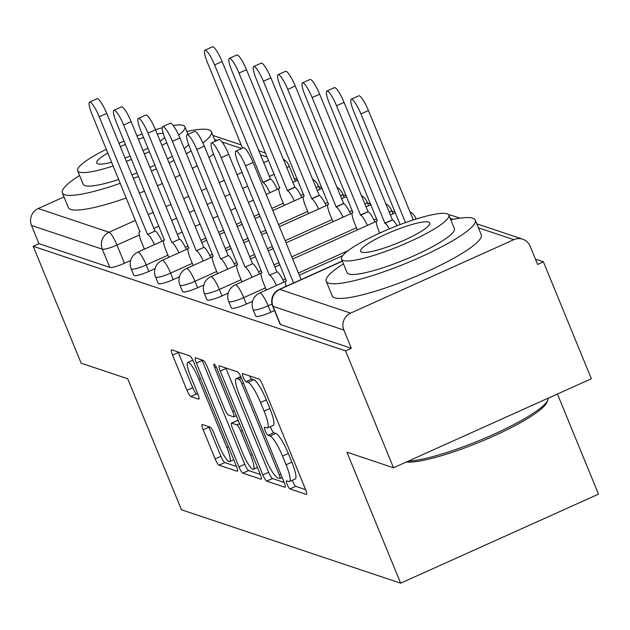 <?xml version="1.0" encoding="UTF-8"?>
<svg xmlns="http://www.w3.org/2000/svg" width="630" height="630" viewBox="0 0 630 630"><rect width="100%" height="100%" fill="white"/><g stroke="black" fill="none" stroke-linecap="round" stroke-linejoin="round"><path stroke-width="0.94" d="M287.225 484.533A4.426 0.843 -114.2 0 0 289.957 488.927L306.259 494.385A6.324 1.205 -114.2 0 0 306.487 494.385A6.324 1.205 -114.2 0 0 305.432 489.132L262.86 385.339A6.324 1.205 -114.2 0 0 258.962 379.063L242.66 373.598A4.426 0.843 -114.2 0 0 242.495 373.598A4.426 0.843 -114.2 0 0 243.235 377.275A4.426 0.843 -114.2 0 0 245.968 381.67L248.078 382.378A20.239 3.859 -114.2 0 1 260.552 402.475L264.104 411.122A20.239 3.859 -114.2 0 1 267.498 427.935A20.239 3.859 -114.2 0 1 266.758 427.935L264.647 427.227A4.426 0.843 -114.2 0 0 264.49 427.227A4.426 0.843 -114.2 0 0 265.23 430.904A4.426 0.843 -114.2 0 0 267.963 435.298L270.073 436.007A20.239 3.859 -114.2 0 1 282.547 456.104L286.099 464.751A20.239 3.859 -114.2 0 1 289.493 481.564A20.239 3.859 -114.2 0 1 288.753 481.556L286.642 480.855A4.426 0.843 -114.2 0 0 286.485 480.855A4.426 0.843 -114.2 0 0 287.225 484.533M292.391 480.257A4.426 0.843 -114.2 0 0 292.997 481.934A4.426 0.843 -114.2 0 0 295.722 486.328L305.637 489.652M249.551 375.905A4.426 0.843 -114.2 0 0 251.732 379.079L253.843 379.78L248.078 382.378M270.404 426.636A4.426 0.843 -114.2 0 0 271.002 428.305A4.426 0.843 -114.2 0 0 273.727 432.7L275.838 433.409L270.073 436.007M202.348 424.518A6.324 1.205 -114.2 0 0 202.12 424.518A6.324 1.205 -114.2 0 0 203.175 429.77L215.121 458.892A6.324 1.205 -114.2 0 0 219.019 465.168L237.132 471.232A6.324 1.205 -114.2 0 0 237.36 471.24A6.324 1.205 -114.2 0 0 236.297 465.98L193.733 362.187A6.324 1.205 -114.2 0 0 189.827 355.911L171.722 349.847A6.324 1.205 -114.2 0 0 171.494 349.847A6.324 1.205 -114.2 0 0 172.549 355.099L186.976 390.269A6.324 1.205 -114.2 0 0 190.874 396.553L198.631 399.144A6.324 1.205 -114.2 0 0 198.859 399.152A6.324 1.205 -114.2 0 0 197.796 393.892L190.646 376.449A16.916 3.229 -114.2 0 1 187.803 362.4A16.916 3.229 -114.2 0 1 198.852 379.205L226.879 447.528A16.916 3.229 -114.2 0 1 229.714 461.585A16.916 3.229 -114.2 0 1 218.665 444.78L213.995 433.393A6.324 1.205 -114.2 0 0 210.097 427.116L202.348 424.518M350.579 313.126L513.82 239.668A12.891 12.458 108.5 0 1 522.735 239.195A12.891 12.458 108.5 0 1 530.177 246.228L537.642 264.435L543.414 261.844L591.357 378.748L393.506 467.775L346.917 452.175L400.648 583.183L181.464 509.78L127.732 378.78L81.144 363.179L33.201 246.275L345.563 350.871L351.327 348.28L343.862 330.065L273.042 306.353A12.891 2.197 157.7 0 1 272.656 306.046L280.122 324.261A12.891 2.197 157.7 0 0 280.507 324.56L273.042 306.353A12.891 12.458 108.5 0 1 279.759 289.406L350.579 313.126A12.891 12.458 108.5 0 0 343.862 330.065M393.506 467.775L345.563 350.871M262.844 474.87A6.324 1.205 -114.2 0 0 266.742 481.155L284.855 487.218A6.324 1.205 -114.2 0 0 285.083 487.218A6.324 1.205 -114.2 0 0 284.02 481.966L241.455 378.173A6.324 1.205 -114.2 0 0 237.557 371.889L219.445 365.825A6.324 1.205 -114.2 0 0 219.216 365.825A6.324 1.205 -114.2 0 0 220.28 371.078L262.844 474.87L268.616 472.279A6.324 1.205 -114.2 0 0 272.514 478.556L284.232 482.478M260.993 479.225L242.881 473.161A6.324 1.205 -114.2 0 1 238.983 466.885L196.418 363.093A6.324 1.205 -114.2 0 1 195.355 357.832A6.324 1.205 -114.2 0 1 195.584 357.84L203.332 360.431A6.324 1.205 -114.2 0 1 207.231 366.715L224.5 408.807A6.324 1.205 -114.2 0 0 228.399 415.083L233.541 416.808A6.324 1.205 -114.2 0 0 233.769 416.808A6.324 1.205 -114.2 0 0 232.706 411.555L214.736 367.731A4.426 0.843 -114.2 0 1 213.987 364.053A4.426 0.843 -114.2 0 1 216.885 368.448L260.159 473.973A6.324 1.205 -114.2 0 1 261.222 479.225A6.324 1.205 -114.2 0 1 260.993 479.225L261.371 479.052M130.646 260.466L124.456 263.245L116.983 245.038A12.891 2.197 157.7 0 1 102.32 249.181L31.5 225.469A12.891 12.458 -71.5 0 1 38.217 208.522L63.992 196.93M543.414 261.844L535.492 259.19M395.026 212.152L391.813 211.074M370.637 203.986L367.424 202.907M346.248 195.82L343.035 194.741M321.859 187.653L318.646 186.574M297.47 179.479L294.257 178.408M557.432 394.018L598.5 494.148L400.648 583.183M33.201 246.275L38.965 243.676L31.5 225.469M155.035 268.632L148.845 271.412L146.191 264.954A12.891 2.197 157.7 0 1 131.142 268.797L133.788 275.263A12.891 2.197 -22.3 0 0 148.845 271.412M179.424 276.798L173.226 279.586L170.58 273.121A12.891 2.197 157.7 0 1 155.531 276.964L158.177 283.429A12.891 2.197 -22.3 0 0 173.226 279.586M203.813 284.965L197.615 287.752L194.969 281.287A12.891 2.197 157.7 0 1 179.92 285.13L182.566 291.595A12.891 2.197 -22.3 0 0 197.615 287.752M228.202 293.131L222.004 295.919L219.358 289.454A12.891 2.197 157.7 0 1 204.309 293.296L206.955 299.762A12.891 2.197 -22.3 0 0 222.004 295.919M252.591 301.298L246.393 304.085L243.747 297.62A12.891 2.197 157.7 0 1 228.698 301.463L231.344 307.928A12.891 2.197 -22.3 0 0 246.393 304.085M274.507 310.574L270.782 312.252L268.136 305.786A12.891 2.197 157.7 0 1 253.087 309.629L255.733 316.095A12.891 2.197 -22.3 0 0 270.782 312.252M38.965 243.676L109.793 267.396A12.891 2.197 -22.3 0 0 124.456 263.245M351.327 348.28L280.507 324.56M289.493 481.564L295.257 478.965A20.239 3.859 -114.2 0 0 291.863 462.152L286.099 464.751M275.838 433.409A20.239 3.859 -114.2 0 1 288.32 453.505L291.863 462.152M267.498 427.935L273.27 425.344A20.239 3.859 -114.2 0 0 269.868 408.531L264.104 411.122M253.843 379.78A20.239 3.859 -114.2 0 1 266.325 399.877L269.868 408.531M225.839 367.967A6.324 1.205 -114.2 0 0 226.044 368.487L268.616 472.279M279.854 478.579A4.426 0.843 -114.2 0 0 280.011 478.579A4.426 0.843 -114.2 0 0 279.271 474.902L241.904 383.796A4.426 0.843 -114.2 0 0 239.18 379.402L236.951 378.654A20.239 3.859 -114.2 0 0 236.211 378.646A20.239 3.859 -114.2 0 0 239.613 395.459L265.151 457.734A20.239 3.859 -114.2 0 0 277.625 477.831L279.854 478.579M260.363 474.492L248.653 470.571L242.881 473.161M201.978 359.974A6.324 1.205 -114.2 0 0 202.183 360.494L244.755 464.286A6.324 1.205 -114.2 0 0 248.653 470.571M242.408 452.482A16.916 3.229 -114.2 0 0 253.457 469.287A16.916 3.229 -114.2 0 0 250.622 455.238L240.747 431.164A6.324 1.205 -114.2 0 0 236.848 424.88L231.706 423.155A6.324 1.205 -114.2 0 0 231.478 423.155A6.324 1.205 -114.2 0 0 232.541 428.408L242.408 452.482M237.093 420.738A6.324 1.205 -114.2 0 1 237.242 420.564A6.324 1.205 -114.2 0 1 237.478 420.564L238.376 420.864M178.117 351.989A6.324 1.205 -114.2 0 0 178.321 352.501L192.748 387.678A6.324 1.205 -114.2 0 0 196.647 393.955L198.001 394.411M208.743 426.66A6.324 1.205 -114.2 0 0 208.947 427.179L220.886 456.293A6.324 1.205 -114.2 0 0 224.792 462.577L236.502 466.499M405.515 222.603L360.935 113.92A14.821 2.827 -114.2 0 0 351.257 99.193A14.821 2.827 -114.2 0 0 353.745 111.51L400.121 224.579M351.257 99.193L358.761 95.823A14.821 2.827 65.8 0 1 368.44 110.541L413.304 219.933M293.611 282.964L245.574 165.832A14.821 2.827 -114.2 0 0 235.896 151.106L243.393 147.735A14.821 2.827 65.8 0 1 253.071 162.453L301.108 279.586M235.896 151.106A14.821 2.827 -114.2 0 0 238.376 163.422L286.335 280.83A12.891 2.457 -114.2 0 0 285.863 280.83A12.891 2.457 -114.2 0 0 286.177 286.311M389.395 228.848A12.891 2.457 -114.2 0 0 384.969 223.319L336.546 105.745A14.821 2.827 -114.2 0 0 326.868 91.027A14.821 2.827 -114.2 0 0 329.356 103.344L377.307 220.752A12.891 2.457 -114.2 0 0 376.842 220.752A12.891 2.457 -114.2 0 0 379 231.454L379.677 233.092M326.868 91.027L334.373 87.657A14.821 2.827 65.8 0 1 344.051 102.375L392.466 219.949A12.891 2.457 65.8 0 1 397.058 225.761M392.238 219.87L384.733 223.24M367.416 225.39A12.891 2.457 -114.2 0 0 360.58 215.153L312.157 97.579A14.821 2.827 -114.2 0 0 302.479 82.861A14.821 2.827 -114.2 0 0 304.967 95.177L352.918 212.586A12.891 2.457 -114.2 0 0 352.454 212.586A12.891 2.457 -114.2 0 0 354.611 223.288L357.336 229.926M302.479 82.861L309.984 79.49A14.821 2.827 65.8 0 1 319.662 94.209L368.077 211.775A12.891 2.457 65.8 0 1 374.913 222.012M367.849 211.696L360.344 215.074M276.436 285.469A12.891 2.457 -114.2 0 0 269.601 275.231L277.106 271.861A12.891 2.457 65.8 0 1 283.933 282.09M269.372 275.152L221.185 157.665A14.821 2.827 -114.2 0 0 211.507 142.939L219.004 139.569A14.821 2.827 65.8 0 1 228.682 154.287L276.869 271.782M211.507 142.939A14.821 2.827 -114.2 0 0 213.995 155.256L261.946 272.664A12.891 2.457 -114.2 0 0 261.474 272.664A12.891 2.457 -114.2 0 0 263.639 283.366L266.356 290.005M252.047 277.302A12.891 2.457 -114.2 0 0 245.22 267.065L252.717 263.694A12.891 2.457 65.8 0 1 259.544 273.924M244.983 266.986L196.796 149.491A14.821 2.827 -114.2 0 0 187.118 134.773L194.615 131.402A14.821 2.827 65.8 0 1 204.293 146.121L252.48 263.616M187.118 134.773A14.821 2.827 -114.2 0 0 189.606 147.089L237.557 264.498A12.891 2.457 -114.2 0 0 237.085 264.498A12.891 2.457 -114.2 0 0 239.25 275.2L241.967 281.838M343.468 263.852A80.546 13.726 -22.3 0 0 326.214 281.224A80.546 13.726 -22.3 0 0 328.639 283.106A80.546 13.726 -22.3 0 0 413.178 260.332A80.546 13.726 -22.3 0 0 475.264 220.098A80.546 13.726 -22.3 0 0 472.847 218.216A80.546 13.726 -22.3 0 0 450.781 219.839M326.214 281.224L332.238 295.911A80.546 13.726 -22.3 0 0 334.664 297.793A80.546 13.726 -22.3 0 0 419.202 275.019A80.546 13.726 -22.3 0 0 481.288 234.785L475.264 220.098M448.851 215.145L454.395 228.651A57.992 9.883 157.7 0 1 409.697 257.623A57.992 9.883 157.7 0 1 348.823 274.018A57.992 9.883 157.7 0 1 347.083 272.664L341.539 259.15A57.992 9.883 -22.3 0 0 343.287 260.505A57.992 9.883 -22.3 0 0 404.153 244.109A57.992 9.883 -22.3 0 0 448.851 215.145A57.992 9.883 -22.3 0 0 447.111 213.791A57.992 9.883 -22.3 0 0 386.245 230.186A57.992 9.883 -22.3 0 0 341.539 259.15M361.746 252.205A37.375 6.371 -22.3 0 0 400.971 241.636A37.375 6.371 -22.3 0 0 429.778 222.965A37.375 6.371 -22.3 0 0 428.652 222.091A37.375 6.371 -22.3 0 0 389.427 232.659A37.375 6.371 -22.3 0 0 360.62 251.331A37.375 6.371 -22.3 0 0 361.746 252.205M408.264 461.136A80.546 13.726 -22.3 0 0 488.526 436.622A80.546 13.726 -22.3 0 0 547.801 400.168A80.546 13.726 -22.3 0 0 548.194 398.176M547.801 400.168L546.745 402.601A78.616 13.403 157.7 0 1 484.005 440.276A78.616 13.403 157.7 0 1 406.334 462.003M202.931 143.002A80.546 13.726 -22.3 0 0 211.365 131.725A80.546 13.726 -22.3 0 0 208.947 129.843A80.546 13.726 -22.3 0 0 186.882 131.465M79.569 175.479A80.546 13.726 -22.3 0 0 62.323 192.851A80.546 13.726 -22.3 0 0 64.74 194.733A80.546 13.726 -22.3 0 0 120.291 183.283M62.323 192.851L68.347 207.538A80.546 13.726 -22.3 0 0 70.765 209.42A80.546 13.726 -22.3 0 0 126.315 197.97M118.739 179.503A57.992 9.883 157.7 0 1 84.932 185.645A57.992 9.883 157.7 0 1 83.184 184.291L77.647 170.785A57.992 9.883 -22.3 0 0 79.388 172.14A57.992 9.883 -22.3 0 0 113.195 165.989M178.652 135.072A57.992 9.883 -22.3 0 0 184.96 126.772A57.992 9.883 -22.3 0 0 183.22 125.417A57.992 9.883 -22.3 0 0 173.187 125.488M162.217 127.803A57.992 9.883 -22.3 0 0 155.468 129.678M142.167 134.032A57.992 9.883 -22.3 0 0 136.994 135.922M124.031 141.096A57.992 9.883 -22.3 0 0 118.976 143.286M106.328 149.231A57.992 9.883 -22.3 0 0 77.647 170.785M107.872 152.995A37.375 6.371 -22.3 0 0 96.721 162.957A37.375 6.371 -22.3 0 0 97.847 163.831A37.375 6.371 -22.3 0 0 111.652 162.225M125.016 158.02A37.375 6.371 -22.3 0 0 130.174 156.09M143.01 150.602A37.375 6.371 -22.3 0 0 147.979 148.192M160.17 141.136A37.375 6.371 -22.3 0 0 164.635 137.458M163.249 133.45A37.375 6.371 -22.3 0 0 157.224 133.946M143.585 137.482A37.375 6.371 -22.3 0 0 138.364 139.254M125.37 144.364A37.375 6.371 -22.3 0 0 120.338 146.609M126.378 161.343A57.992 9.883 -22.3 0 0 131.512 159.351M144.38 153.933A57.992 9.883 -22.3 0 0 149.397 151.641M161.918 145.404A57.992 9.883 -22.3 0 0 166.777 142.727M188.646 144.624A57.992 9.883 157.7 0 1 184.244 148.538M172.321 156.24A57.992 9.883 157.7 0 1 167.462 158.918M154.933 165.154A57.992 9.883 157.7 0 1 149.924 167.446M137.056 172.864A57.992 9.883 157.7 0 1 131.922 174.856M139.419 193.126A80.546 13.726 -22.3 0 0 144.538 191.111M157.421 185.724A80.546 13.726 -22.3 0 0 162.461 183.495M175.108 177.55A80.546 13.726 -22.3 0 0 180.046 175.085M192.402 168.423A80.546 13.726 -22.3 0 0 197.198 165.603M209.018 157.642A80.546 13.726 -22.3 0 0 213.436 153.862M133.395 178.44A80.546 13.726 -22.3 0 0 138.521 176.424M151.397 171.045A80.546 13.726 -22.3 0 0 156.437 168.809M169.084 162.863A80.546 13.726 -22.3 0 0 174.022 160.398M186.378 153.736A80.546 13.726 -22.3 0 0 191.173 150.916M343.027 217.224A12.891 2.457 -114.2 0 0 336.192 206.986L287.768 89.413A14.821 2.827 -114.2 0 0 278.098 74.694A14.821 2.827 -114.2 0 0 280.578 87.011L328.529 204.419A12.891 2.457 -114.2 0 0 328.065 204.419A12.891 2.457 -114.2 0 0 330.222 215.121L332.947 221.752M278.098 74.694L285.595 71.324A14.821 2.827 65.8 0 1 295.273 86.042L343.689 203.608A12.891 2.457 65.8 0 1 350.524 213.846M343.46 203.529L335.955 206.908M318.638 209.05A12.891 2.457 -114.2 0 0 311.803 198.82L263.379 81.246A14.821 2.827 -114.2 0 0 253.709 66.528A14.821 2.827 -114.2 0 0 256.19 78.837L304.14 196.253A12.891 2.457 -114.2 0 0 303.676 196.253A12.891 2.457 -114.2 0 0 305.834 206.955L308.558 213.586M253.709 66.528L261.206 63.157A14.821 2.827 65.8 0 1 270.884 77.876L319.3 195.442A12.891 2.457 65.8 0 1 326.135 205.679M319.071 195.363L311.566 198.741M294.249 200.883A12.891 2.457 -114.2 0 0 287.414 190.654L238.99 73.08A14.821 2.827 -114.2 0 0 229.32 58.362A14.821 2.827 -114.2 0 0 231.801 70.67L279.752 188.087A12.891 2.457 -114.2 0 0 279.287 188.087A12.891 2.457 -114.2 0 0 281.445 198.789L284.169 205.419M229.32 58.362L236.817 54.991A14.821 2.827 65.8 0 1 246.495 69.709L294.911 187.275A12.891 2.457 65.8 0 1 301.746 197.513M294.683 187.197L287.178 190.575M227.658 269.136A12.891 2.457 -114.2 0 0 220.831 258.899L228.328 255.52A12.891 2.457 65.8 0 1 235.155 265.758M220.595 258.82L172.407 141.325A14.821 2.827 -114.2 0 0 162.729 126.606L170.226 123.236A14.821 2.827 65.8 0 1 179.904 137.954L228.091 255.441M162.729 126.606A14.821 2.827 -114.2 0 0 165.218 138.923L213.168 256.331A12.891 2.457 -114.2 0 0 212.696 256.331A12.891 2.457 -114.2 0 0 214.861 267.033L217.578 273.672M203.269 260.97A12.891 2.457 -114.2 0 0 196.442 250.732L203.939 247.354A12.891 2.457 65.8 0 1 210.766 257.591M196.206 250.653L148.018 133.158A14.821 2.827 -114.2 0 0 138.34 118.44L145.837 115.07A14.821 2.827 65.8 0 1 155.515 129.788L203.703 247.275M138.34 118.44A14.821 2.827 -114.2 0 0 140.829 130.756L188.779 248.165A12.891 2.457 -114.2 0 0 188.307 248.165A12.891 2.457 -114.2 0 0 190.473 258.867L193.189 265.498M178.881 252.795A12.891 2.457 -114.2 0 0 172.053 242.566L179.55 239.187A12.891 2.457 65.8 0 1 186.378 249.425M171.817 242.487L123.63 124.992A14.821 2.827 -114.2 0 0 113.951 110.274L121.448 106.903A14.821 2.827 65.8 0 1 131.127 121.621L179.314 239.109M113.951 110.274A14.821 2.827 -114.2 0 0 116.44 122.582L164.391 239.998A12.891 2.457 -114.2 0 0 163.918 239.998A12.891 2.457 -114.2 0 0 166.084 250.701L168.801 257.331M269.861 192.717A12.891 2.457 -114.2 0 0 263.025 182.487L214.609 64.914A14.821 2.827 -114.2 0 0 204.931 50.195A14.821 2.827 -114.2 0 0 207.412 62.504L242.526 148.121M204.931 50.195L212.428 46.817A14.821 2.827 65.8 0 1 222.107 61.543L270.522 179.109A12.891 2.457 65.8 0 1 277.357 189.346M270.294 179.03L262.789 182.409M154.492 244.629A12.891 2.457 -114.2 0 0 147.664 234.399L155.161 231.021A12.891 2.457 65.8 0 1 161.989 241.258M147.428 234.321L99.241 116.826A14.821 2.827 -114.2 0 0 89.562 102.107L97.059 98.737A14.821 2.827 65.8 0 1 106.738 113.455L154.925 230.942M89.562 102.107A14.821 2.827 -114.2 0 0 92.051 114.416L140.002 231.832A12.891 2.457 -114.2 0 0 139.529 231.832A12.891 2.457 -114.2 0 0 141.695 242.534L144.412 249.165M295.722 486.328L289.957 488.927M251.732 379.079L245.968 381.67M273.727 432.7L267.963 435.298M319.804 189.386L318.229 185.559A12.891 2.197 157.7 0 1 316.039 187.968M344.193 197.552L342.618 193.725A12.891 2.197 157.7 0 1 340.42 196.135M368.582 205.719L367.007 201.891A12.891 2.197 157.7 0 1 364.809 204.301M392.962 213.885L391.395 210.058A12.891 2.197 157.7 0 1 389.198 212.475M416.115 219.035L415.784 218.224A12.891 2.197 157.7 0 1 415.265 219.303M274.286 174.258L269.262 176.518M247.724 186.204L242.7 188.464M229.966 194.197L224.941 196.458M212.2 202.191L207.175 204.451M194.442 210.184L189.417 212.444M176.684 218.177L171.651 220.437M158.918 226.17L153.893 228.43M139.285 235.006L116.983 245.038A12.891 2.457 65.8 0 0 109.037 232.242L135.489 220.343M148.223 214.609L153.248 212.349M165.989 206.616L171.013 204.356M183.747 198.623L188.772 196.363M201.505 190.63L206.538 188.37M219.272 182.637L224.296 180.377M237.03 174.644L242.054 172.384M263.592 162.697L268.616 160.437M267.246 157.098L260.348 154.791M241.636 148.522L222.075 141.97M217.248 140.356L214.531 139.451M38.217 208.522L109.037 232.242A12.891 12.458 108.5 0 0 102.32 249.181L109.793 267.396M342.389 261.23L279.759 289.406A12.891 2.457 -114.2 0 0 279.287 289.406A12.891 12.891 0 0 0 272.656 306.046M513.82 239.668L478.43 227.816M453.127 219.342L450.174 218.358M303.495 194.174L300.738 195.41M283.28 203.262L271.908 208.38M259.174 214.113L254.142 216.373M241.408 222.107L236.384 224.367M223.65 230.1L218.626 232.36M205.884 238.093L200.86 240.353M188.126 246.086L185.37 247.322M167.919 255.174L146.191 264.954A12.891 2.457 65.8 0 0 138.246 252.157A12.891 2.457 65.8 0 0 137.773 252.157A12.891 12.891 0 0 0 131.142 268.797M327.884 202.34L325.119 203.577M307.668 211.428L278.531 224.54M265.797 230.273L260.773 232.533M248.039 238.266L243.015 240.526M230.273 246.259L225.249 248.519M212.515 254.252L209.758 255.489M192.307 263.348L170.58 273.121A12.891 2.457 65.8 0 0 162.635 260.324A12.891 2.457 65.8 0 0 162.162 260.324A12.891 12.891 0 0 0 155.531 276.964M352.272 210.507L349.508 211.743M332.057 219.602L285.162 240.699M272.428 246.432L267.404 248.692M254.662 254.425L249.637 256.686M236.904 262.419L234.147 263.655M216.696 271.514L194.969 281.287A12.891 2.457 65.8 0 0 187.023 268.49A12.891 2.457 65.8 0 0 186.551 268.49A12.891 12.891 0 0 0 179.92 285.13M376.661 218.673L373.897 219.909M356.446 227.769L291.792 256.859M279.051 262.592L274.026 264.852M261.293 270.585L258.536 271.821M241.085 279.681L219.358 289.454A12.891 2.457 65.8 0 0 211.412 276.657A12.891 2.457 65.8 0 0 210.94 276.657A12.891 12.891 0 0 0 204.309 293.296M348.099 250.661L298.415 273.018M285.681 278.751L282.925 279.996M265.474 287.847L243.747 297.62A12.891 2.457 65.8 0 0 235.801 284.823A12.891 2.457 65.8 0 0 235.329 284.823A12.891 12.891 0 0 0 228.698 301.463M272.018 304.038L268.136 305.786A12.891 2.457 65.8 0 0 260.19 292.989A12.891 2.457 65.8 0 0 259.718 292.989A12.891 12.891 0 0 0 253.087 309.629M295.415 181.22L289.02 165.643A12.891 2.197 157.7 0 1 286.831 168.053M448.717 214.877A12.891 12.458 -71.5 0 1 451.915 215.484A12.891 12.891 0 0 0 448.702 214.846M288.32 453.505L282.547 456.104M266.325 399.877L260.552 402.475M226.044 368.487L220.28 371.078M272.514 478.556L266.742 481.155M280.838 474.201L279.271 474.902M243.471 383.087L241.904 383.796M241.526 378.339L239.18 379.402M240.888 376.882L236.951 378.654M244.755 464.286L238.983 466.885M202.183 360.494L196.418 363.093M234.273 410.855L232.706 411.555M216.248 367.046L214.736 367.731M252.189 454.529L250.622 455.238M242.314 430.455L240.747 431.164M239.534 423.675L236.848 424.88M237.478 420.564L231.706 423.155M228.438 446.827L226.879 447.528M200.419 378.496L198.852 379.205M196.647 393.955L190.874 396.553M192.748 387.678L186.976 390.269M178.321 352.501L172.549 355.099M224.792 462.577L219.019 465.168M220.886 456.293L215.121 458.892M208.947 427.179L203.175 429.77M368.44 110.541L360.935 113.92M245.574 165.832L253.071 162.453M392.466 219.949L384.969 223.319M344.051 102.375L336.546 105.745M368.077 211.775L360.58 215.153M319.662 94.209L312.157 97.579M269.601 275.231L277.106 271.861M221.185 157.665L228.682 154.287M245.22 267.065L252.717 263.694M196.796 149.491L204.293 146.121M343.689 203.608L336.192 206.986M295.273 86.042L287.768 89.413M319.3 195.442L311.803 198.82M270.884 77.876L263.379 81.246M294.911 187.275L287.414 190.654M246.495 69.709L238.99 73.08M220.831 258.899L228.328 255.52M172.407 141.325L179.904 137.954M196.442 250.732L203.939 247.354M148.018 133.158L155.515 129.788M172.053 242.566L179.55 239.187M123.63 124.992L131.127 121.621M270.522 179.109L263.025 182.487M222.107 61.543L214.609 64.914M147.664 234.399L155.161 231.021M99.241 116.826L106.738 113.455M259.718 292.989L285.484 281.397M299.305 275.176L342.681 255.654M235.329 284.823L261.096 273.231M274.916 267.01L279.94 264.75M292.674 259.017L376.464 221.319M390.277 215.098L395.301 212.838M415.784 218.224A12.891 12.891 0 0 0 409.949 211.759M210.94 276.657L236.707 265.065M250.527 258.843L255.552 256.583M268.286 250.85L273.31 248.59M286.044 242.857L352.075 213.145M365.888 206.931L370.912 204.671M391.395 210.058A12.891 12.891 0 0 0 385.56 203.592M186.551 268.49L212.318 256.89M226.139 250.677L231.163 248.417M243.897 242.684L248.921 240.424M261.655 234.691L266.687 232.431M279.421 226.698L327.687 204.978M341.499 198.765L346.524 196.505M367.007 201.891A12.891 12.891 0 0 0 361.171 195.426M162.162 260.324L187.929 248.724M201.75 242.511L206.774 240.25M219.508 234.518L224.532 232.257M237.266 226.524L242.298 224.264M255.032 218.531L260.056 216.271M272.79 210.538L303.298 196.812M317.111 190.599L322.135 188.338M342.618 193.725A12.891 12.891 0 0 0 336.782 187.26M137.773 252.157L163.54 240.558M177.361 234.344L182.385 232.084M195.119 226.351L200.143 224.091M212.877 218.358L217.909 216.098M230.643 210.365L235.667 208.105M248.401 202.372L253.425 200.112M266.167 194.379L278.909 188.646M292.722 182.432L297.746 180.172M318.229 185.559A12.891 12.891 0 0 0 312.393 179.093M289.02 165.643A12.891 12.891 0 0 0 283.185 159.177M265.608 153.098L258.709 150.783M241.219 144.924L212.893 135.442M522.735 239.195L476.784 223.815M459.939 218.169L451.915 215.484M342.318 261.048L279.287 289.406M282.224 477.587L280.011 478.579M240.762 376.598L236.211 378.646M236.258 415.69L233.769 416.808M257.497 467.476L253.457 469.287M237.242 420.564L231.478 423.155M233.754 459.774L229.714 461.585M192.811 360.147L187.803 362.4M285.863 280.83L286.43 280.578M377.409 220.492L376.842 220.752M353.02 212.326L352.454 212.586M261.474 272.664L262.041 272.412M237.085 264.498L237.652 264.246M188.063 134.347L184.96 126.772M211.365 131.725L215.271 141.246M328.632 204.159L328.065 204.419M304.243 195.993L303.676 196.253M279.854 187.827L279.287 188.087M212.696 256.331L213.263 256.071M188.307 248.165L188.874 247.905M163.918 239.998L164.485 239.739M139.529 231.832L140.096 231.572"/></g></svg>

